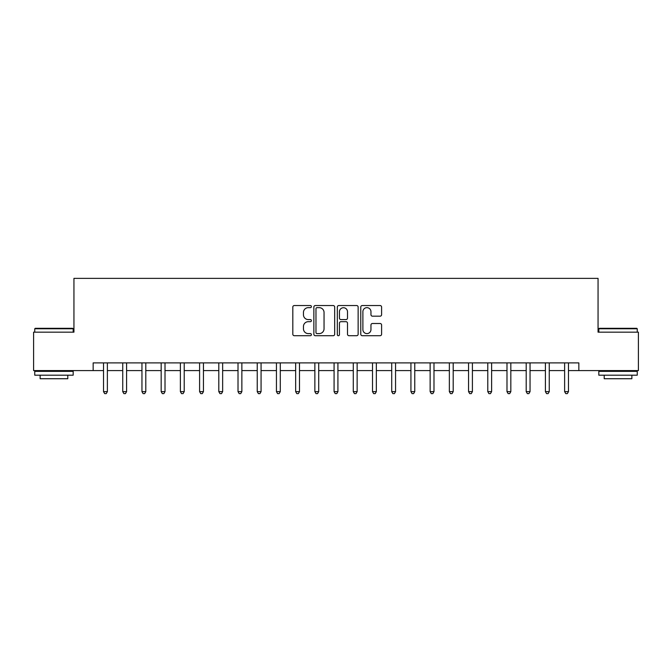 <?xml version="1.0" encoding="UTF-8"?>
<svg xmlns="http://www.w3.org/2000/svg" width="672" height="672" viewBox="0 0 672 672"><rect width="100%" height="100%" fill="white"/><g stroke="black" fill="none" stroke-linecap="round" stroke-linejoin="round"><path stroke-width="1.01" d="M311.413 306.6A1.058 1.058 0 0 0 310.355 305.542L294.328 305.542A1.512 1.512 0 0 0 292.816 307.054L292.816 334.211A1.512 1.512 0 0 0 294.328 335.714L310.355 335.714A1.058 1.058 0 0 0 311.413 334.664A1.058 1.058 0 0 0 310.355 333.606L308.28 333.606A4.83 4.83 0 0 1 303.45 328.776L303.45 326.516A4.83 4.83 0 0 1 308.28 321.686L310.355 321.686A1.058 1.058 0 0 0 311.413 320.628A1.058 1.058 0 0 0 310.355 319.578L308.28 319.578A4.83 4.83 0 0 1 303.45 314.748L303.45 312.48A4.83 4.83 0 0 1 308.28 307.658L310.355 307.658A1.058 1.058 0 0 0 311.413 306.6M380.092 316.176A1.512 1.512 0 0 0 381.595 314.672L381.595 307.054A1.512 1.512 0 0 0 380.092 305.542L362.292 305.542A1.512 1.512 0 0 0 360.78 307.054L360.78 334.211A1.512 1.512 0 0 0 362.292 335.714L380.092 335.714A1.512 1.512 0 0 0 381.595 334.211L381.595 325.004A1.512 1.512 0 0 0 380.092 323.501L372.473 323.501A1.512 1.512 0 0 0 370.961 325.004L370.961 329.566A4.032 4.032 0 0 1 366.929 333.606A4.032 4.032 0 0 1 362.888 329.566L362.888 311.69A4.032 4.032 0 0 1 366.929 307.658A4.032 4.032 0 0 1 370.961 311.69L370.961 314.672A1.512 1.512 0 0 0 372.473 316.176L380.092 316.176M93.156 370.583L33.6 370.583L33.6 332.161L73.945 332.161L73.945 278.368L598.055 278.368L598.055 332.161L638.4 332.161L638.4 370.583L578.844 370.583L578.844 362.897L93.156 362.897L93.156 370.583L103.53 370.583M334.681 307.054A1.512 1.512 0 0 0 333.169 305.542L315.37 305.542A1.512 1.512 0 0 0 313.858 307.054L313.858 334.211A1.512 1.512 0 0 0 315.37 335.714L333.169 335.714A1.512 1.512 0 0 0 334.681 334.211L334.681 307.054M338.831 305.542L356.63 305.542A1.512 1.512 0 0 1 358.142 307.054L358.142 334.211A1.512 1.512 0 0 1 356.63 335.714L349.012 335.714A1.512 1.512 0 0 1 347.5 334.211L347.5 323.198A1.512 1.512 0 0 0 345.996 321.686L340.939 321.686A1.512 1.512 0 0 0 339.436 323.198L339.436 334.664A1.058 1.058 0 0 1 338.377 335.714A1.058 1.058 0 0 1 337.319 334.664L337.319 307.054A1.512 1.512 0 0 1 338.831 305.542M107.377 370.583L122.741 370.583M126.588 370.583L141.96 370.583M145.799 370.583L161.171 370.583M165.01 370.583L180.382 370.583M184.22 370.583L199.592 370.583M203.44 370.583L218.803 370.583M222.65 370.583L238.014 370.583M241.861 370.583L257.233 370.583M261.072 370.583L276.444 370.583M280.283 370.583L295.655 370.583M299.494 370.583L314.866 370.583M318.713 370.583L334.076 370.583M337.924 370.583L353.287 370.583M357.134 370.583L372.506 370.583M376.345 370.583L391.717 370.583M395.556 370.583L410.928 370.583M414.767 370.583L430.139 370.583M433.986 370.583L449.35 370.583M453.197 370.583L468.56 370.583M472.408 370.583L487.78 370.583M491.618 370.583L506.99 370.583M510.829 370.583L526.201 370.583M530.04 370.583L545.412 370.583M549.259 370.583L564.623 370.583M568.47 370.583L578.844 370.583M317.033 307.658A1.058 1.058 0 0 0 315.974 308.708L315.974 332.548A1.058 1.058 0 0 0 317.033 333.606L319.217 333.606A4.83 4.83 0 0 0 324.047 328.776L324.047 312.48A4.83 4.83 0 0 0 319.217 307.658L317.033 307.658M347.5 311.766A4.032 4.032 0 0 0 343.468 307.734A4.032 4.032 0 0 0 339.436 311.766L339.436 318.066A1.512 1.512 0 0 0 340.939 319.578L345.996 319.578A1.512 1.512 0 0 0 347.5 318.066L347.5 311.766M107.562 362.897L107.486 363.09A1.537 1.537 0 0 0 107.377 363.67L107.377 391.642L103.53 391.642L103.53 363.67A1.537 1.537 0 0 0 103.421 363.09L103.345 362.897M107.377 391.642L106.218 393.632L104.689 393.632L103.53 391.642M126.773 362.897L126.697 363.09A1.537 1.537 0 0 0 126.588 363.67L126.588 391.642L122.741 391.642L122.741 363.67A1.537 1.537 0 0 0 122.632 363.09L122.556 362.897M126.588 391.642L125.437 393.632L123.9 393.632L122.741 391.642M145.992 362.897L145.908 363.09A1.537 1.537 0 0 0 145.799 363.67L145.799 391.642L141.96 391.642L141.96 363.67A1.537 1.537 0 0 0 141.842 363.09L141.767 362.897M145.799 391.642L144.648 393.632L143.111 393.632L141.96 391.642M165.203 362.897L165.119 363.09A1.537 1.537 0 0 0 165.01 363.67L165.01 391.642L161.171 391.642L161.171 363.67A1.537 1.537 0 0 0 161.062 363.09L160.978 362.897M165.01 391.642L163.859 393.632L162.322 393.632L161.171 391.642M184.414 362.897L184.338 363.09A1.537 1.537 0 0 0 184.22 363.67L184.22 391.642L180.382 391.642L180.382 363.67A1.537 1.537 0 0 0 180.272 363.09L180.188 362.897M184.22 391.642L183.07 393.632L181.532 393.632L180.382 391.642M35.213 328.314L72.719 328.314L73.181 328.776L34.751 328.776L35.213 328.314M53.962 375.194L34.751 375.194L34.751 371.347L73.181 371.347L73.181 375.194L53.962 375.194M67.796 375.194L67.796 378.731L40.135 378.731L40.135 375.194M599.281 328.314L636.787 328.314L637.249 328.776L598.819 328.776L599.281 328.314M618.038 375.194L598.819 375.194L598.819 371.347L637.249 371.347L637.249 375.194L618.038 375.194M631.865 375.194L631.865 378.731L604.204 378.731L604.204 375.194M203.624 362.897L203.549 363.09A1.537 1.537 0 0 0 203.44 363.67L203.44 391.642L199.592 391.642L199.592 363.67A1.537 1.537 0 0 0 199.483 363.09L199.408 362.897M203.44 391.642L202.28 393.632L200.743 393.632L199.592 391.642M222.835 362.897L222.76 363.09A1.537 1.537 0 0 0 222.65 363.67L222.65 391.642L218.803 391.642L218.803 363.67A1.537 1.537 0 0 0 218.694 363.09L218.618 362.897M222.65 391.642L221.491 393.632L219.962 393.632L218.803 391.642M242.046 362.897L241.97 363.09A1.537 1.537 0 0 0 241.861 363.67L241.861 391.642L238.014 391.642L238.014 363.67A1.537 1.537 0 0 0 237.905 363.09L237.829 362.897M241.861 391.642L240.71 393.632L239.173 393.632L238.014 391.642M261.265 362.897L261.181 363.09A1.537 1.537 0 0 0 261.072 363.67L261.072 391.642L257.233 391.642L257.233 363.67A1.537 1.537 0 0 0 257.116 363.09L257.04 362.897M261.072 391.642L259.921 393.632L258.384 393.632L257.233 391.642M280.476 362.897L280.392 363.09A1.537 1.537 0 0 0 280.283 363.67L280.283 391.642L276.444 391.642L276.444 363.67A1.537 1.537 0 0 0 276.335 363.09L276.251 362.897M280.283 391.642L279.132 393.632L277.595 393.632L276.444 391.642M299.687 362.897L299.611 363.09A1.537 1.537 0 0 0 299.494 363.67L299.494 391.642L295.655 391.642L295.655 363.67A1.537 1.537 0 0 0 295.546 363.09L295.462 362.897M299.494 391.642L298.343 393.632L296.806 393.632L295.655 391.642M318.898 362.897L318.822 363.09A1.537 1.537 0 0 0 318.713 363.67L318.713 391.642L314.866 391.642L314.866 363.67A1.537 1.537 0 0 0 314.756 363.09L314.681 362.897M318.713 391.642L317.554 393.632L316.016 393.632L314.866 391.642M338.108 362.897L338.033 363.09A1.537 1.537 0 0 0 337.924 363.67L337.924 391.642L334.076 391.642L334.076 363.67A1.537 1.537 0 0 0 333.967 363.09L333.892 362.897M337.924 391.642L336.764 393.632L335.236 393.632L334.076 391.642M357.319 362.897L357.244 363.09A1.537 1.537 0 0 0 357.134 363.67L357.134 391.642L353.287 391.642L353.287 363.67A1.537 1.537 0 0 0 353.178 363.09L353.102 362.897M357.134 391.642L355.984 393.632L354.446 393.632L353.287 391.642M376.538 362.897L376.454 363.09A1.537 1.537 0 0 0 376.345 363.67L376.345 391.642L372.506 391.642L372.506 363.67A1.537 1.537 0 0 0 372.389 363.09L372.313 362.897M376.345 391.642L375.194 393.632L373.657 393.632L372.506 391.642M395.749 362.897L395.665 363.09A1.537 1.537 0 0 0 395.556 363.67L395.556 391.642L391.717 391.642L391.717 363.67A1.537 1.537 0 0 0 391.608 363.09L391.524 362.897M395.556 391.642L394.405 393.632L392.868 393.632L391.717 391.642M414.96 362.897L414.884 363.09A1.537 1.537 0 0 0 414.767 363.67L414.767 391.642L410.928 391.642L410.928 363.67A1.537 1.537 0 0 0 410.819 363.09L410.735 362.897M414.767 391.642L413.616 393.632L412.079 393.632L410.928 391.642M434.171 362.897L434.095 363.09A1.537 1.537 0 0 0 433.986 363.67L433.986 391.642L430.139 391.642L430.139 363.67A1.537 1.537 0 0 0 430.03 363.09L429.954 362.897M433.986 391.642L432.827 393.632L431.29 393.632L430.139 391.642M453.382 362.897L453.306 363.09A1.537 1.537 0 0 0 453.197 363.67L453.197 391.642L449.35 391.642L449.35 363.67A1.537 1.537 0 0 0 449.24 363.09L449.165 362.897M453.197 391.642L452.038 393.632L450.509 393.632L449.35 391.642M472.592 362.897L472.517 363.09A1.537 1.537 0 0 0 472.408 363.67L472.408 391.642L468.56 391.642L468.56 363.67A1.537 1.537 0 0 0 468.451 363.09L468.376 362.897M472.408 391.642L471.257 393.632L469.72 393.632L468.56 391.642M491.812 362.897L491.728 363.09A1.537 1.537 0 0 0 491.618 363.67L491.618 391.642L487.78 391.642L487.78 363.67A1.537 1.537 0 0 0 487.662 363.09L487.586 362.897M491.618 391.642L490.468 393.632L488.93 393.632L487.78 391.642M511.022 362.897L510.938 363.09A1.537 1.537 0 0 0 510.829 363.67L510.829 391.642L506.99 391.642L506.99 363.67A1.537 1.537 0 0 0 506.881 363.09L506.797 362.897M510.829 391.642L509.678 393.632L508.141 393.632L506.99 391.642M530.233 362.897L530.158 363.09A1.537 1.537 0 0 0 530.04 363.67L530.04 391.642L526.201 391.642L526.201 363.67A1.537 1.537 0 0 0 526.092 363.09L526.008 362.897M530.04 391.642L528.889 393.632L527.352 393.632L526.201 391.642M549.444 362.897L549.368 363.09A1.537 1.537 0 0 0 549.259 363.67L549.259 391.642L545.412 391.642L545.412 363.67A1.537 1.537 0 0 0 545.303 363.09L545.227 362.897M549.259 391.642L548.1 393.632L546.563 393.632L545.412 391.642M568.655 362.897L568.579 363.09A1.537 1.537 0 0 0 568.47 363.67L568.47 391.642L564.623 391.642L564.623 363.67A1.537 1.537 0 0 0 564.514 363.09L564.438 362.897M568.47 391.642L567.311 393.632L565.782 393.632L564.623 391.642M34.751 332.161L34.751 328.776M43.512 371.347L43.512 370.583M64.42 371.347L64.42 370.583M73.181 332.161L73.181 328.776M598.819 332.161L598.819 328.776M607.58 371.347L607.58 370.583M628.488 371.347L628.488 370.583M637.249 332.161L637.249 328.776"/></g></svg>
